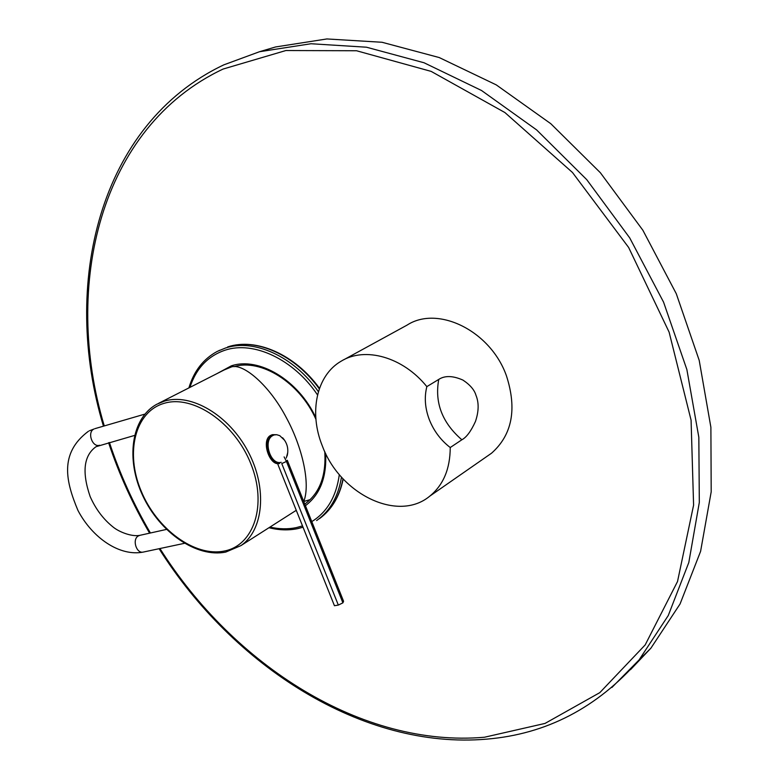 <?xml version="1.0" encoding="UTF-8"?>
<svg xmlns="http://www.w3.org/2000/svg" width="779" height="779" viewBox="0 0 779 779"><rect width="100%" height="100%" fill="white"/><g stroke="black" fill="none" stroke-linecap="round" stroke-linejoin="round"><path stroke-width="1.17" d="M310.159 499.651L303.761 501.51C310.782 483.662 302.106 446.766 286.536 418.06C269.777 385.693 243.739 363.404 231.694 366.831L224.245 369.918L158.439 403.415M271.91 434.809L274.705 434.838M276.633 434.721L272.436 434.653L270.634 435.383C260.731 440.388 269.67 466.582 279.593 463.456M280.459 462.473C269.816 465.784 261.851 440.739 271.988 435.782L274.023 435.023M281.2 462.298C270.566 465.501 262.669 440.515 272.777 435.578L273.672 435.101M286.273 458.062L287.772 452.453M284.666 440.339L279.778 435.665L276.798 434.731L274.461 434.896M277.937 464.508L334.444 605.721L338.329 605.079L342.906 602.849L343.568 601.261L287.295 460.272L286.448 461.45L284.121 456.903M338.329 605.079L281.764 463.583L286.448 461.45L342.906 602.849M630.523 669.658L650.913 648.157L680.057 603.978L700.594 551.357L711.198 491.792L710.886 427.291L699.201 360.336L676.269 293.683L642.87 230.243L600.405 172.772L550.782 123.695L496.242 84.872L439.21 57.549L382.041 42.27L326.878 38.95L275.571 46.964L266.632 49.613M429.804 496.126C398.03 522.738 339.975 494.12 322.35 445.968C308.747 412.656 316.352 375.361 341.183 361.174C364.942 346.373 402.996 356.977 426.843 386.627C424.195 397.193 425.003 408.167 429.268 419.53C433.747 430.836 440.729 440.174 450.233 447.536C450.155 468.851 443.348 485.044 429.804 496.126L491.539 453.203C512.183 434.896 517.159 409.131 506.477 375.916C490.702 330.909 437.876 305.017 407.096 325.096L343.831 359.723M491.539 453.203L487.05 456.319M438.752 379.412C444.867 375.429 452.93 375.653 462.95 380.094C470.117 384.855 474.46 389.948 475.998 395.362C479.007 402.743 478.832 411.429 475.472 421.42C471.003 431.245 466.465 437.36 461.859 439.775C442.199 422.763 434.497 402.636 438.752 379.412L426.843 386.627M450.233 447.536L461.859 439.775M296.263 510.303L240.945 545.602L225.686 552.097C196.464 557.998 159.822 532.3 142.859 495.941C125.653 459.717 130.969 418.138 156.959 404.174L164.457 401.107C191.108 392.85 229.055 415.158 248.16 451.693C267.509 488.102 263.623 530.168 240.945 545.602L226.017 551.97M163.941 403.386C192.764 394.301 234.547 422.598 250.809 463.7C267.518 504.695 253.993 545.563 224.225 551.055C194.672 557.16 156.676 529.019 141.096 490.887C125.117 452.872 134.855 411.857 163.941 403.386M134.504 435.451L96.021 446.708C83.733 455.511 81.776 472.123 90.14 496.535C95.739 509.184 103.461 519.408 113.306 527.198C119.265 532.028 131.855 536.974 139.86 535.339L138.399 535.913C131.865 539.243 136.344 553.947 143.307 552.068L184.438 543.323M99.615 445.247C92.282 447.73 86.859 432.111 93.996 429.015L89.381 430.787M611.875 687.497L639.053 659.959L668.265 615.527L688.802 562.516L699.318 502.416L698.831 437.272L686.874 369.567L663.562 302.125L629.714 237.887L586.753 179.657L536.604 129.898L481.558 90.52L424.058 62.768L366.481 47.207L311.006 43.741L259.465 51.735L224.031 64.774M159.929 548.533C233.612 665.178 362.04 747.908 484.47 737.236L545.037 723.418L599.811 692.638L645.178 644.915L677.526 581.504L693.592 505.152L691.08 420.154L669.112 332.127L628.643 247.469L572.468 172.48L504.899 112.546L431.147 71.386L356.539 50.752L285.903 50.528L223.086 69.058C99.936 127.065 62.184 285.854 104.279 425.938M109.411 442.491C119.839 473.944 133.511 504.11 150.415 532.992M319.302 388.848C294.793 354.688 255.687 337.511 227.653 346.947L227.78 346.898C256.087 337.414 295.037 354.494 319.487 388.332M318.397 391.691C293.936 356.451 253.973 338.407 225.472 348.028L217.322 351.378C203.377 358.905 193.903 371.086 188.898 387.913M317.53 394.934C293.634 359.246 253.535 340.579 225.034 350.199C207.818 356.071 196.113 368.467 189.93 387.387M269.953 527.091C279.057 529.165 287.792 529.35 296.156 527.646L302.505 525.903M311.775 521.609C327.131 512.163 336.314 496.496 339.323 474.586M295.202 510.985L296.361 510.557M305.417 505.688C320.091 494.626 326.829 477.186 325.622 453.378M315.787 417.583C298.513 380.152 258.813 356.529 231.305 365.857L216.737 373.745M297.812 528.561L303.031 527.198M316.625 520.557L317.452 519.982C330.354 510.508 338.359 496.213 341.475 477.089M343.208 479.007C339.595 496.496 331.688 509.709 319.487 518.648C331.659 509.739 339.498 496.457 343.013 478.793M304.774 504.062L305.105 503.838C319.731 493.039 326.284 475.618 324.765 451.577M139.86 535.339L166.482 529.418M144.826 414.126L94.863 428.674M88.446 431.254C58.766 453.407 66.059 482.035 77.968 510.469C92.273 537.773 119.645 556.79 143.307 552.068M287.12 456.007C288.834 449.123 287.324 443.037 282.592 437.759M159.101 548.708C233.252 666.24 362.566 749.768 486.622 739.144C546.342 734.188 597.152 707.799 639.053 659.959L650.913 648.157M103.461 426.171C60.82 284.968 98.699 124.134 223.807 64.861L259.465 51.735L275.571 46.964M108.593 442.725C119.06 474.148 132.732 504.305 149.607 533.177M218.957 350.569L219.512 350.297M268.979 527.714C278.863 530.207 288.376 530.528 297.52 528.678L303.041 527.227M234.07 366.656L234.06 366.666C260.819 358.369 299.574 382.304 315.914 419.248M303.791 501.452L310.198 499.621"/></g></svg>
